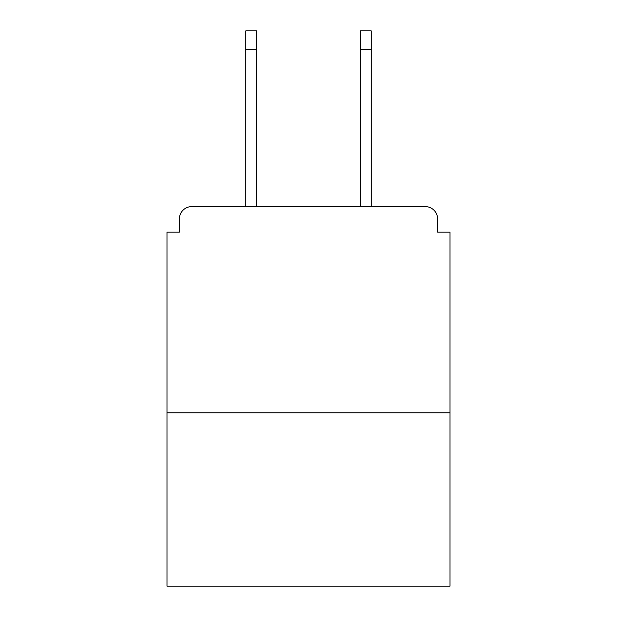 <?xml version="1.0" encoding="UTF-8"?>
<svg xmlns="http://www.w3.org/2000/svg" width="617" height="617" viewBox="0 0 617 617"><rect width="100%" height="100%" fill="white"/><g stroke="black" fill="none" stroke-linecap="round" stroke-linejoin="round"><path stroke-width="0.93" d="M437.63 232.177L437.63 218.973L437.63 232.177L450.009 232.177L450.009 586.15L166.991 586.15L166.991 232.177L179.37 232.177L179.37 218.973L179.37 232.177M450.009 412.873L166.991 412.873M437.63 218.973A12.379 12.379 0 0 0 425.252 206.602L191.748 206.602A12.379 12.379 0 0 0 179.37 218.973M425.252 206.602L371.21 206.602L371.21 49.414L360.482 49.414L360.482 30.85L371.21 30.85L371.21 49.414M245.79 49.414L245.79 30.85L256.518 30.85L256.518 49.414L245.79 49.414L245.79 206.602L191.748 206.602M256.518 49.414L256.518 206.602M360.482 206.602L360.482 49.414"/></g></svg>
